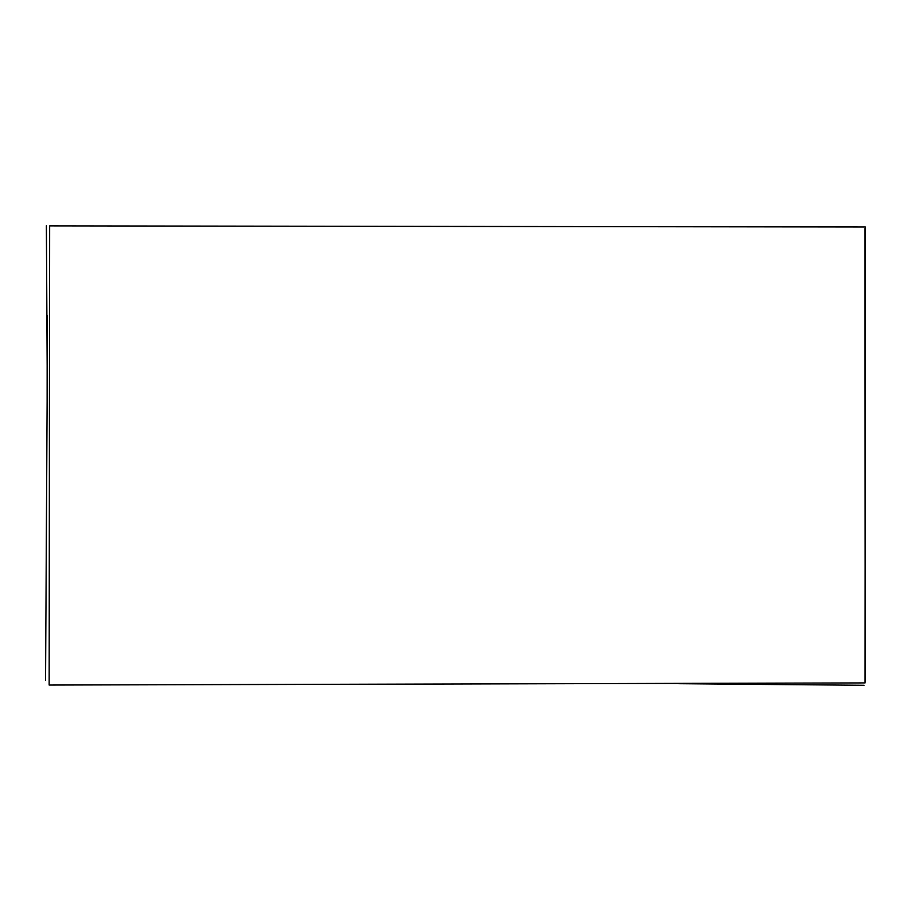 <?xml version="1.0" encoding="UTF-8"?>
<svg xmlns="http://www.w3.org/2000/svg" width="911" height="911" viewBox="0 0 911 911"><rect width="100%" height="100%" fill="white"/><g stroke="black" fill="none" stroke-linecap="round" stroke-linejoin="round"><path stroke-width="1.37" d="M865.063 682.908L865.359 226.998L49.649 225.882L49.16 685.049L865.063 682.908M47.11 413.901L47.19 315.582M678.809 683.683L864.049 685.277M864.96 228.57L865.199 681.997M45.55 680.221L47.235 381.356L46.393 225.723"/></g></svg>
